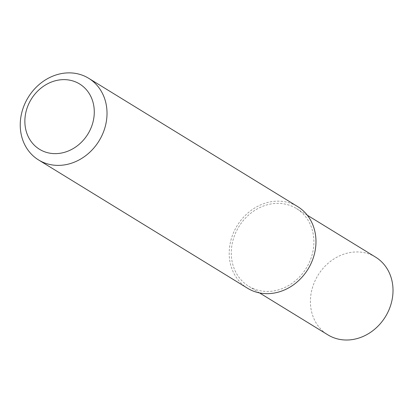 <?xml version="1.0" encoding="UTF-8"?>
<svg xmlns="http://www.w3.org/2000/svg" width="413" height="413" viewBox="0 0 413 413"><rect width="100%" height="100%" fill="white"/><g stroke="black" fill="none" stroke-linecap="round" stroke-linejoin="round"><path stroke-width="0.31" stroke-dasharray="2.06 1.55" d="M375.572 257.123A45.6 39.571 -58.5 0 0 371.597 255.028A45.6 39.571 -58.5 0 0 316.688 277.521A45.6 39.571 -58.5 0 0 327.855 334.845M252.704 288.367A45.6 39.571 -58.5 0 0 307.613 265.879A45.6 39.571 -58.5 0 0 296.446 208.55A45.6 39.571 -58.5 0 0 292.476 206.454A45.6 39.571 -58.5 0 0 237.568 228.947A45.6 39.571 -58.5 0 0 248.734 286.276A45.6 39.571 -58.5 0 0 252.704 288.367M247.532 288.233A47.903 41.568 121.5 0 1 234.558 230.423A47.903 41.568 121.5 0 1 297.649 206.588M307.293 215.204L296.446 208.55M259.576 292.931L248.734 286.276"/><path stroke-width="0.62" d="M259.576 292.931L327.855 334.845A45.6 39.571 -58.5 0 0 331.825 336.941A45.6 39.571 -58.5 0 0 386.733 314.453A45.6 39.571 -58.5 0 0 375.572 257.123L307.293 215.204M101.665 136.114A47.903 41.568 121.5 0 1 38.569 159.95A47.903 41.568 121.5 0 1 25.596 102.14A47.903 41.568 121.5 0 1 88.692 78.305A47.903 41.568 121.5 0 1 101.665 136.114M88.692 78.305L297.649 206.588A47.903 41.568 121.5 0 1 310.622 264.397A47.903 41.568 121.5 0 1 247.532 288.233L38.569 159.95M89.998 130.224A38.321 33.252 121.5 0 1 42.859 151.055A38.321 33.252 121.5 0 1 29.147 103.049A38.321 33.252 121.5 0 1 76.286 82.218A38.321 33.252 121.5 0 1 89.998 130.224"/></g></svg>
